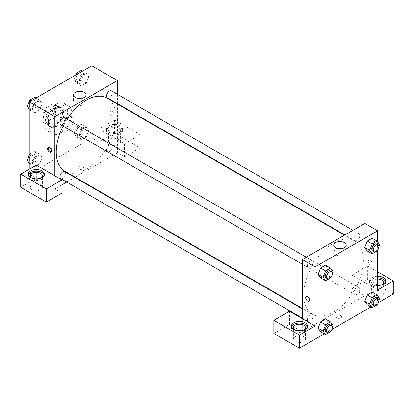 <?xml version="1.0" encoding="UTF-8"?>
<svg xmlns="http://www.w3.org/2000/svg" width="414" height="414" viewBox="0 0 414 414"><rect width="100%" height="100%" fill="white"/><g stroke="black" fill="none" stroke-linecap="round" stroke-linejoin="round"><path stroke-width="0.31" stroke-dasharray="2.07 1.55" d="M61.94 127.357A8.047 4.647 120 0 0 63.606 131.041A8.047 4.647 120 0 0 71.653 126.394A8.047 4.647 120 0 0 71.653 117.105A8.047 4.647 120 0 0 65.453 119.263A8.047 4.647 120 0 0 61.94 127.357M43.454 116.681A8.047 4.647 120 0 0 45.121 120.365A8.047 4.647 120 0 0 53.163 115.723A8.047 4.647 120 0 0 53.163 106.434A8.047 4.647 120 0 0 46.968 108.587A8.047 4.647 120 0 0 43.454 116.681M44.971 108.416L53.313 103.598A10.805 6.236 120 0 1 54.544 104.043A10.805 6.236 120 0 1 55.543 104.887L55.543 114.523A10.805 6.236 120 0 1 53.313 118.378L44.971 123.196A10.805 6.236 120 0 1 43.739 122.756A10.805 6.236 120 0 1 42.745 121.913L42.745 112.277A10.805 6.236 120 0 1 44.971 108.416L50.658 111.702L59.005 106.884L53.313 103.598M53.313 118.378L59.005 121.664L50.658 126.482L44.971 123.196M42.745 121.913L48.433 125.194L48.433 115.558L42.745 112.277M48.433 125.194A10.805 6.236 120 0 0 49.432 126.042A10.805 6.236 120 0 0 50.658 126.482M59.005 121.664A10.805 6.236 120 0 0 61.231 117.809L55.543 114.523M59.005 106.884A10.805 6.236 120 0 1 60.232 107.324A10.805 6.236 120 0 1 61.231 108.168L61.231 117.809M50.658 111.702A10.805 6.236 120 0 0 48.433 115.558M54.829 125.716A11.064 6.386 -60 0 1 49.302 126.265A11.064 6.386 -60 0 1 49.302 113.488A11.064 6.386 -60 0 1 60.361 107.102A11.064 6.386 -60 0 1 62.059 115.967A11.064 6.386 -60 0 1 54.829 125.716M56.252 126.534A11.064 6.386 120 0 0 63.482 116.789A11.064 6.386 120 0 0 61.784 107.925A11.064 6.386 120 0 0 53.261 110.89A11.064 6.386 120 0 0 48.433 122.021A11.064 6.386 120 0 0 50.72 127.082A11.064 6.386 120 0 0 56.252 126.534M61.231 108.168L55.543 104.887M44.878 124.071A16.089 9.289 120 0 0 48.21 131.44A16.089 9.289 120 0 0 64.299 122.151A16.089 9.289 120 0 0 64.299 103.572A16.089 9.289 120 0 0 51.9 107.878A16.089 9.289 120 0 0 44.878 124.071M49.142 126.534A16.089 9.289 120 0 0 52.474 133.903A16.089 9.289 120 0 0 68.564 124.614A16.089 9.289 120 0 0 68.564 106.036A16.089 9.289 120 0 0 56.164 110.341A16.089 9.289 120 0 0 49.142 126.534M29.234 155.333L29.756 153.987L34.735 156.859L39.661 154.013L42.124 157.522L39.656 163.866L34.735 166.713L32.266 163.214L34.735 156.859L39.661 154.013L42.13 157.511M29.756 153.987L34.683 151.141L37.146 154.645L42.124 157.522L39.661 163.866L34.735 166.713L32.271 163.209L34.74 156.859M31.034 100.861L34.735 102.998L39.661 100.152L42.124 103.655L39.661 110.005L34.735 112.851L32.271 109.348L34.735 102.998L39.661 100.152L42.13 103.65L39.656 110.005L34.735 112.851L32.266 109.353L34.74 102.998M81.33 124.21L83.794 127.714L81.33 134.064L76.404 136.91L73.94 133.401L76.404 127.057L81.33 124.21L86.309 127.082L88.767 130.591L86.309 136.936L81.382 139.782L78.919 136.278L81.382 129.929L86.309 127.082L81.382 129.929L78.908 136.278L81.387 139.777L86.309 136.936L88.777 130.591L86.298 127.093M91.804 65.774L91.804 138.033L29.234 174.159L29.234 169.233M81.33 70.349L83.794 73.852L81.33 80.202L86.309 83.074L81.382 85.921L78.919 82.417L81.382 76.067L86.309 73.221L88.767 76.725L86.309 83.074L81.382 85.921L78.908 82.422L81.387 76.067L86.309 73.221L88.777 76.719L86.298 83.074M112.075 111.345A2.763 1.599 -120 0 0 110.688 111.211A2.763 1.599 -120 0 0 110.688 114.404A2.763 1.599 -120 0 0 113.457 115.998A2.763 1.599 -120 0 0 113.881 113.783A2.763 1.599 -120 0 0 112.075 111.345A2.763 1.599 60 0 1 113.876 113.783A2.763 1.599 60 0 1 113.457 115.998A2.763 1.599 60 0 1 110.688 114.404A2.763 1.599 60 0 1 110.688 111.211A2.763 1.599 60 0 1 112.07 111.345M98.92 128.997L124.516 143.777L140.16 134.747L114.559 119.967L98.92 128.997L98.92 142.137L91.804 138.033M117.405 94.304L117.405 103.593M117.405 104.038L117.405 152.813L124.516 156.916L140.16 147.886L114.559 133.106L98.92 142.137M108.872 125.716A8.047 4.647 180 0 1 117.638 124.707A8.047 4.647 180 0 1 122.606 128.997A8.047 4.647 180 0 1 114.559 133.644A8.047 4.647 180 0 1 106.517 128.997A8.047 4.647 180 0 1 108.872 125.716M108.872 127.357A8.047 4.647 0 0 0 106.517 130.643A8.047 4.647 0 0 0 114.559 135.285A8.047 4.647 0 0 0 122.606 130.643A8.047 4.647 0 0 0 117.638 126.353A8.047 4.647 0 0 0 108.872 127.357M118.828 128.18A6.034 3.483 180 0 1 120.593 130.643A6.034 3.483 180 0 1 116.872 133.862A6.034 3.483 180 0 1 110.295 133.106A6.034 3.483 180 0 1 108.525 130.643A6.034 3.483 180 0 1 112.251 127.424A6.034 3.483 180 0 1 118.828 128.18M110.295 144.6A6.034 3.483 180 0 1 108.525 142.137A6.034 3.483 180 0 1 114.559 138.654A6.034 3.483 180 0 1 120.593 142.137A6.034 3.483 180 0 1 116.872 145.355A6.034 3.483 180 0 1 110.295 144.6M114.559 119.967L114.559 133.106M140.16 134.747L140.16 147.886M124.516 143.777L124.516 156.916M78.199 98.434A6.262 3.617 0 0 0 73.459 101.937A6.262 3.617 0 0 0 79.721 105.554A6.262 3.617 0 0 0 85.983 101.937A6.262 3.617 0 0 0 84.145 99.381A6.262 3.617 0 0 0 81.237 98.434M36.344 165.124L36.344 178.263L29.234 174.159M51.191 151.84A2.763 1.599 -120 0 0 51.6 151.71A2.763 1.599 -120 0 0 51.6 148.517A2.763 1.599 -120 0 0 48.831 146.923A2.763 1.599 -120 0 0 48.521 147.213M28.426 174.977A8.047 4.647 0 0 0 28.297 175.8A8.047 4.647 0 0 0 36.344 180.447A8.047 4.647 0 0 0 44.386 175.8A8.047 4.647 0 0 0 44.262 174.977M41.219 177.854A6.034 3.483 180 0 1 32.075 178.263A6.034 3.483 180 0 1 31.469 177.854M32.075 189.757A6.034 3.483 180 0 1 30.31 187.294A6.034 3.483 180 0 1 36.344 183.811A6.034 3.483 180 0 1 42.378 187.294A6.034 3.483 180 0 1 38.652 190.512A6.034 3.483 180 0 1 32.075 189.757M36.344 178.263L20.7 187.294M61.94 193.043L54.829 188.939L54.829 175.8M82.743 168.922A2.763 1.599 0 0 0 83.55 167.794A2.763 1.599 0 0 0 80.787 166.2A2.763 1.599 0 0 0 78.018 167.794A2.763 1.599 0 0 0 79.726 169.269A2.763 1.599 0 0 0 82.743 168.922A2.763 1.599 180 0 1 79.726 169.269A2.763 1.599 180 0 1 78.018 167.794A2.763 1.599 180 0 1 80.787 166.195A2.763 1.599 180 0 1 83.55 167.794A2.763 1.599 180 0 1 82.743 168.922M117.405 152.813L75.172 177.192M74.784 177.42L66.737 182.062M61.94 184.83L54.829 188.939M106.595 149.852A4.021 2.324 120 0 0 107.428 151.695A4.021 2.324 120 0 0 111.454 149.371A4.021 2.324 120 0 0 111.454 144.729A4.021 2.324 120 0 0 108.354 145.806A4.021 2.324 120 0 0 106.595 149.852M60.786 178.625A4.021 2.324 120 0 0 64.807 176.302A4.021 2.324 120 0 0 64.807 171.66M107.428 97.833A4.021 2.324 120 0 0 111.454 95.51A4.021 2.324 120 0 0 111.454 90.868M60.786 124.764A4.021 2.324 120 0 0 64.807 122.44A4.021 2.324 120 0 0 64.807 117.799M65.003 171.324A42.233 24.385 120 0 0 107.236 146.939A42.233 24.385 120 0 0 107.236 98.17M67.109 119.123A42.233 24.385 120 0 0 63.083 126.094M303.705 294.856A42.233 24.385 120 0 0 312.451 314.19A42.233 24.385 120 0 0 354.689 289.805A42.233 24.385 120 0 0 354.689 241.036A42.233 24.385 120 0 0 322.144 252.349A42.233 24.385 120 0 0 303.705 294.856M307.405 265.788A4.021 2.324 -60 0 1 309.16 261.741A4.021 2.324 -60 0 1 312.259 260.66A4.021 2.324 -60 0 1 313.093 262.502A4.021 2.324 -60 0 1 311.333 266.554A4.021 2.324 -60 0 1 308.239 267.63A4.021 2.324 -60 0 1 307.405 265.788M354.048 292.719A4.021 2.324 120 0 0 354.881 294.561A4.021 2.324 120 0 0 358.907 292.237A4.021 2.324 120 0 0 358.907 287.595A4.021 2.324 120 0 0 355.807 288.672A4.021 2.324 120 0 0 354.048 292.719M307.405 319.649A4.021 2.324 120 0 0 308.239 321.492A4.021 2.324 120 0 0 312.259 319.168A4.021 2.324 120 0 0 312.259 314.526A4.021 2.324 120 0 0 309.16 315.603A4.021 2.324 120 0 0 307.405 319.649M354.048 238.857A4.021 2.324 120 0 0 354.881 240.7A4.021 2.324 120 0 0 358.907 238.376A4.021 2.324 120 0 0 358.907 233.729A4.021 2.324 120 0 0 355.807 234.81A4.021 2.324 120 0 0 354.048 238.857M302.282 318.666L302.282 331.8L364.858 295.674L352.06 288.284L367.699 279.253L393.3 294.033M364.858 223.42L364.858 247.577M364.858 247.593L364.858 295.674M336.949 317.947A2.763 1.599 0 0 0 339.961 318.294A2.763 1.599 0 0 0 341.669 316.819A2.763 1.599 0 0 0 338.9 315.22A2.763 1.599 0 0 0 336.137 316.819A2.763 1.599 0 0 0 336.949 317.947A2.763 1.599 180 0 1 336.137 316.819A2.763 1.599 180 0 1 338.9 315.22A2.763 1.599 180 0 1 341.669 316.819A2.763 1.599 180 0 1 339.961 318.294A2.763 1.599 180 0 1 336.949 317.947M373.392 296.496A6.034 3.483 0 0 0 379.964 297.252A6.034 3.483 0 0 0 383.69 294.033A6.034 3.483 0 0 0 377.656 290.55A6.034 3.483 0 0 0 371.622 294.033A6.034 3.483 0 0 0 373.392 296.496M295.172 341.654A6.034 3.483 0 0 0 301.749 342.409A6.034 3.483 0 0 0 305.475 339.19A6.034 3.483 0 0 0 299.441 335.707A6.034 3.483 0 0 0 293.407 339.19A6.034 3.483 0 0 0 295.172 341.654M324.281 333.881L331.821 329.528M370.928 306.95L378.468 302.598M273.84 333.446L289.484 324.41L302.282 331.8M382.531 284.589A6.034 3.483 180 0 1 373.392 285.003A6.034 3.483 180 0 1 371.622 282.539A6.034 3.483 180 0 1 377.656 279.057M377.656 277.892A8.047 4.647 0 0 0 371.969 279.253A8.047 4.647 0 0 0 369.614 282.539A8.047 4.647 0 0 0 377.656 287.181A8.047 4.647 0 0 0 385.703 282.539A8.047 4.647 0 0 0 385.574 281.717M377.656 285.541A8.047 4.647 180 0 1 369.614 280.894A8.047 4.647 180 0 1 371.969 277.613A8.047 4.647 180 0 1 377.656 276.252M304.316 329.751A6.034 3.483 180 0 1 295.172 330.16A6.034 3.483 180 0 1 294.566 329.751M291.523 326.874A8.047 4.647 0 0 0 291.394 327.697A8.047 4.647 0 0 0 299.441 332.344A8.047 4.647 0 0 0 307.483 327.697A8.047 4.647 0 0 0 307.359 326.874M289.484 311.276L289.484 324.41M377.656 289.929L352.06 275.15L367.699 266.119L377.656 271.863M367.699 266.119L367.699 279.253M352.06 275.15L352.06 288.284M364.765 301.309L367.234 294.965M374.618 295.622L372.155 292.118L374.623 295.617L372.15 301.972L367.228 304.818L372.155 301.972L374.618 295.622L379.597 298.494M374.618 241.76L372.15 248.11L367.228 250.951L372.155 248.11L374.618 241.76L372.155 238.257L374.618 241.76L379.597 244.633M364.765 247.448L367.234 241.098M327.971 268.691L325.502 275.041L320.581 277.882L325.507 275.041L327.971 268.691L325.507 265.188L327.971 268.691L332.949 271.563M318.118 274.378L320.591 268.034M318.118 328.24L320.591 321.895M327.971 322.553L325.507 319.049L327.976 322.547L325.502 328.902L320.581 331.749L325.507 328.902L327.971 322.553L332.949 325.425M377.656 241.874L377.656 250.139M338.45 248.685A6.262 3.617 0 0 0 333.71 252.193A6.262 3.617 0 0 0 339.972 255.811A6.262 3.617 0 0 0 346.233 252.193A6.262 3.617 0 0 0 344.396 249.637A6.262 3.617 0 0 0 341.488 248.685M308.999 301.149L308.999 301.149A2.763 1.599 -120 0 0 308.999 297.956A2.763 1.599 -120 0 0 306.236 296.357L306.236 296.357M370.188 260.37A2.763 1.599 -120 0 0 368.807 260.23A2.763 1.599 -120 0 0 368.807 263.423A2.763 1.599 -120 0 0 371.57 265.022A2.763 1.599 -120 0 0 371.995 262.807A2.763 1.599 -120 0 0 370.188 260.37A2.763 1.599 60 0 1 371.995 262.807A2.763 1.599 60 0 1 371.57 265.022A2.763 1.599 60 0 1 368.807 263.428A2.763 1.599 60 0 1 368.807 260.23A2.763 1.599 60 0 1 370.188 260.37M332.276 273.297L330.636 277.525M326.015 277.892A4.021 2.324 120 0 0 330.036 275.569A4.021 2.324 120 0 0 330.036 270.927M330.486 277.913L325.507 275.041M378.924 246.366L377.283 250.594M372.657 250.962A4.021 2.324 120 0 0 376.683 248.638A4.021 2.324 120 0 0 376.683 243.996M377.133 250.982L372.155 248.11M332.276 327.158L330.636 331.386M326.015 331.754A4.021 2.324 120 0 0 330.036 329.43A4.021 2.324 120 0 0 330.036 324.788M330.486 331.774L325.507 328.902M378.924 300.228L377.283 304.456M372.657 304.823A4.021 2.324 120 0 0 376.683 302.499A4.021 2.324 120 0 0 376.683 297.857M377.133 304.844L372.155 301.972M34.683 97.28L37.146 100.783L34.683 107.133L29.756 109.974L29.234 109.234M29.373 105.27A4.021 2.324 120 0 0 30.206 107.112A4.021 2.324 120 0 0 34.233 104.789A4.021 2.324 120 0 0 34.233 100.147A4.021 2.324 120 0 0 31.133 101.223A4.021 2.324 120 0 0 29.373 105.27A4.021 2.324 120 0 0 30.196 107.107A4.021 2.324 120 0 0 34.217 104.783A4.021 2.324 120 0 0 34.217 100.136A4.021 2.324 120 0 0 31.117 101.218A4.021 2.324 120 0 0 29.363 105.265M42.124 103.655L37.146 100.783M39.661 110.005L34.683 107.133M34.735 112.851L29.756 109.974M32.271 109.348L29.234 107.593M39.661 100.152L35.961 98.02M81.33 80.202L76.404 83.043L73.94 79.54L75.664 75.094M76.021 78.339A4.021 2.324 120 0 0 76.854 80.181A4.021 2.324 120 0 0 80.875 77.858A4.021 2.324 120 0 0 80.875 73.211A4.021 2.324 120 0 0 77.775 74.292A4.021 2.324 120 0 0 76.021 78.339M88.767 76.725L83.794 73.852M81.382 85.921L76.404 83.043M78.919 82.417L73.94 79.54M81.382 76.067L77.682 73.93M86.309 73.221L82.609 71.089M76.01 78.334A4.021 2.324 120 0 0 76.844 80.176A4.021 2.324 120 0 0 80.865 77.853A4.021 2.324 120 0 0 80.865 73.206A4.021 2.324 120 0 0 77.765 74.282A4.021 2.324 120 0 0 76.01 78.334M37.146 154.645L34.683 160.994L29.756 163.84L29.234 163.095M29.373 159.131A4.021 2.324 120 0 0 30.206 160.974A4.021 2.324 120 0 0 34.233 158.65A4.021 2.324 120 0 0 34.233 154.008A4.021 2.324 120 0 0 31.133 155.084A4.021 2.324 120 0 0 29.373 159.131A4.021 2.324 120 0 0 30.196 160.968A4.021 2.324 120 0 0 34.217 158.645A4.021 2.324 120 0 0 34.217 153.998A4.021 2.324 120 0 0 31.117 155.079A4.021 2.324 120 0 0 29.363 159.126M39.661 163.866L34.683 160.994M34.735 166.713L29.756 163.84M32.271 163.209L29.234 161.455M39.661 154.013L34.683 151.141M76.021 132.201A4.021 2.324 120 0 0 76.854 134.043A4.021 2.324 120 0 0 80.875 131.719A4.021 2.324 120 0 0 80.875 127.077A4.021 2.324 120 0 0 77.775 128.154A4.021 2.324 120 0 0 76.021 132.201A4.021 2.324 120 0 0 76.844 134.038A4.021 2.324 120 0 0 80.865 131.714A4.021 2.324 120 0 0 80.865 127.067A4.021 2.324 120 0 0 77.765 128.149A4.021 2.324 120 0 0 76.01 132.195M88.767 130.591L83.794 127.714M86.309 136.936L81.33 134.064M81.382 139.782L76.404 136.91M78.919 136.278L73.94 133.401M81.382 129.929L76.404 127.057M45.121 120.365L63.606 131.041M53.163 106.434L71.653 117.105M61.784 107.925L60.361 107.102M50.72 127.082L49.302 126.265M60.232 107.324L54.544 104.043M49.432 126.042L43.739 122.756M68.564 106.036L64.299 103.572M52.474 133.903L48.21 131.44M106.517 128.997L106.517 130.643M122.606 128.997L122.606 130.643M120.593 142.137L120.593 130.643M108.525 142.137L108.525 130.643M73.459 94.925L73.459 101.937M85.983 94.925L85.983 101.937M50.881 152.124L51.6 151.71M48.117 147.337L48.831 146.923M28.297 174.159L28.297 175.8M44.386 174.159L44.386 175.8M42.378 187.294L42.378 175.8M30.31 187.294L30.31 175.8M354.689 241.036L344.52 235.162M312.451 314.19L302.282 308.316M302.282 264.194L308.239 267.63M306.303 257.223L312.259 260.66M358.907 287.595L111.454 144.729M354.881 294.561L107.428 151.695M312.259 314.526L302.282 308.766M308.239 321.492L302.282 318.055M358.907 233.729L352.951 230.293M354.881 240.7L344.909 234.94M383.69 294.033L383.69 282.539M371.622 294.033L371.622 282.539M369.614 280.894L369.614 282.539M385.703 280.894L385.703 282.539M305.475 339.19L305.475 327.697M293.407 339.19L293.407 327.697M291.394 326.056L291.394 327.697M307.483 326.056L307.483 327.697M333.71 245.181L333.71 252.193M346.233 245.181L346.233 252.193"/><path stroke-width="0.62" d="M29.234 169.233L29.234 101.901L91.804 65.774L117.405 80.554L117.405 94.304M117.405 103.593L117.405 104.038M84.145 92.369A6.262 3.617 180 0 1 85.983 94.925A6.262 3.617 180 0 1 79.721 98.537A6.262 3.617 180 0 1 73.459 94.925A6.262 3.617 180 0 1 77.325 91.582A6.262 3.617 180 0 1 84.145 92.369M54.829 175.8L36.344 165.124L20.7 174.159L46.301 188.939L61.94 179.904L54.829 175.8L54.829 116.681L29.234 101.901M54.829 116.681L117.405 80.554M81.237 98.434A6.262 3.617 0 0 0 78.199 98.434M49.499 151.99A2.763 1.599 60 0 1 47.693 149.552A2.763 1.599 60 0 1 48.117 147.337A2.763 1.599 60 0 1 50.881 148.931A2.763 1.599 60 0 1 50.881 152.124A2.763 1.599 60 0 1 49.499 151.99M48.521 147.213A2.763 1.599 -120 0 0 50.213 151.576A2.763 1.599 -120 0 0 51.191 151.84M30.657 170.873A8.047 4.647 180 0 1 39.423 169.864A8.047 4.647 180 0 1 44.386 174.159A8.047 4.647 180 0 1 36.344 178.801A8.047 4.647 180 0 1 28.297 174.159A8.047 4.647 180 0 1 30.657 170.873M44.262 174.977A8.047 4.647 0 0 0 38.75 171.37A8.047 4.647 0 0 0 30.657 172.514A8.047 4.647 0 0 0 28.426 174.977M31.469 177.854A6.034 3.483 180 0 1 30.31 175.8A6.034 3.483 180 0 1 34.036 172.581A6.034 3.483 180 0 1 40.608 173.337A6.034 3.483 180 0 1 42.378 175.8A6.034 3.483 180 0 1 41.219 177.854M20.7 174.159L20.7 187.294L46.301 202.073L61.94 193.043L61.94 179.904M46.301 188.939L46.301 202.073M75.172 177.192L74.784 177.42M66.737 182.062L61.94 184.83M302.282 308.766L64.807 171.66A4.021 2.324 120 0 0 61.707 172.736A4.021 2.324 120 0 0 59.952 176.783A4.021 2.324 120 0 0 60.786 178.625L302.282 318.055M352.951 230.293L111.454 90.868A4.021 2.324 120 0 0 108.354 91.944A4.021 2.324 120 0 0 106.595 95.991A4.021 2.324 120 0 0 107.428 97.833L344.909 234.94M306.303 257.223L64.807 117.799A4.021 2.324 120 0 0 61.707 118.875A4.021 2.324 120 0 0 59.952 122.922A4.021 2.324 120 0 0 60.786 124.764L302.282 264.194M63.083 126.094A42.233 24.385 120 0 0 56.252 151.99A42.233 24.385 120 0 0 65.003 171.324L302.282 308.316M344.52 235.162L107.236 98.17A42.233 24.385 120 0 0 67.109 119.123M302.282 318.666L289.484 311.276L273.84 320.307L299.441 335.086L315.08 326.056L302.282 318.666L302.282 259.547L364.858 223.42L377.656 230.81L377.656 241.874M273.84 320.307L273.84 333.446L299.441 348.226L324.281 333.881M331.821 329.528L370.928 306.95M378.468 302.598L393.3 294.033L393.3 280.894L377.656 289.929L377.656 250.139M377.656 279.057A6.034 3.483 180 0 1 381.925 280.076A6.034 3.483 180 0 1 383.69 282.539A6.034 3.483 180 0 1 382.531 284.589M385.574 281.717A8.047 4.647 0 0 0 377.656 277.892M377.656 276.252A8.047 4.647 180 0 1 385.703 280.894A8.047 4.647 180 0 1 377.656 285.541M294.566 329.751A6.034 3.483 180 0 1 293.407 327.697A6.034 3.483 180 0 1 299.441 324.214A6.034 3.483 180 0 1 305.475 327.697A6.034 3.483 180 0 1 304.316 329.751M307.359 326.874A8.047 4.647 0 0 0 301.847 323.267A8.047 4.647 0 0 0 293.749 324.41A8.047 4.647 0 0 0 291.523 326.874M293.749 322.77A8.047 4.647 180 0 1 302.515 321.766A8.047 4.647 180 0 1 307.483 326.056A8.047 4.647 180 0 1 299.441 330.698A8.047 4.647 180 0 1 291.394 326.056A8.047 4.647 180 0 1 293.749 322.77M299.441 335.086L299.441 348.226M377.656 271.863L393.3 280.894M372.207 297.837L367.228 294.965L372.155 292.118L367.228 294.965L364.765 301.309L367.228 304.818L364.765 301.309L369.743 304.186L372.207 297.837L377.133 294.991L379.597 298.494L378.924 300.228M377.283 250.594L372.207 253.829L367.228 250.951L364.76 247.453L367.228 241.098L372.155 238.257L367.228 241.098L372.207 243.975L377.133 241.129L379.597 244.633L378.924 246.366M330.636 277.525L325.559 280.759L320.581 277.882L318.112 274.389L320.581 268.029L325.507 265.188L320.581 268.029L325.559 270.906L330.486 268.06L332.949 271.563L332.276 273.297M325.559 324.767L320.581 321.895L325.507 319.049L320.581 321.895L318.118 328.24L320.581 331.749L318.118 328.24L323.096 331.117L325.559 324.767L330.486 321.921L332.949 325.425L332.276 327.158M315.08 326.056L315.08 266.937L377.656 230.81M344.396 242.625A6.262 3.617 180 0 1 346.233 245.181A6.262 3.617 180 0 1 339.972 248.793A6.262 3.617 180 0 1 333.71 245.181A6.262 3.617 180 0 1 337.576 241.838A6.262 3.617 180 0 1 344.396 242.625M315.08 266.937L302.282 259.547M341.488 248.685A6.262 3.617 0 0 0 338.45 248.685M306.236 296.357A2.763 1.599 -120 0 0 305.811 298.572A2.763 1.599 -120 0 0 307.618 301.009A2.763 1.599 60 0 1 305.811 298.577A2.763 1.599 60 0 1 306.231 296.357A2.763 1.599 60 0 1 308.999 297.956A2.763 1.599 60 0 1 308.999 301.149A2.763 1.599 60 0 1 307.618 301.009A2.763 1.599 -120 0 0 308.999 301.149M325.559 280.759L323.096 277.251L325.559 270.906M331.459 271.744L330.036 270.927A4.021 2.324 120 0 0 326.936 272.003A4.021 2.324 120 0 0 325.181 276.05A4.021 2.324 120 0 0 326.015 277.892L327.433 278.715A4.021 2.324 120 0 0 331.459 276.392A4.021 2.324 120 0 0 331.459 271.744A4.021 2.324 120 0 0 328.359 272.826A4.021 2.324 120 0 0 326.599 276.873A4.021 2.324 120 0 0 327.433 278.715M320.581 277.882L318.118 274.378L323.096 277.251M330.486 268.06L325.507 265.188M372.207 253.829L369.743 250.32L372.207 243.975M378.101 244.814L376.683 243.996A4.021 2.324 120 0 0 373.583 245.072A4.021 2.324 120 0 0 371.824 249.119A4.021 2.324 120 0 0 372.657 250.962L374.08 251.784A4.021 2.324 120 0 0 378.101 249.461A4.021 2.324 120 0 0 378.101 244.814A4.021 2.324 120 0 0 375.001 245.895A4.021 2.324 120 0 0 373.247 249.942A4.021 2.324 120 0 0 374.08 251.784M367.228 250.951L364.765 247.448L369.743 250.32M377.133 241.129L372.155 238.257M330.636 331.386L325.559 334.621L323.096 331.117M331.459 325.611L330.036 324.788A4.021 2.324 120 0 0 326.936 325.865A4.021 2.324 120 0 0 325.181 329.911A4.021 2.324 120 0 0 326.015 331.754L327.433 332.577A4.021 2.324 120 0 0 331.459 330.253A4.021 2.324 120 0 0 331.459 325.611A4.021 2.324 120 0 0 328.359 326.687A4.021 2.324 120 0 0 326.599 330.734A4.021 2.324 120 0 0 327.433 332.577M325.559 334.621L320.581 331.749M330.486 321.921L325.507 319.049M377.283 304.456L372.207 307.69L369.743 304.186M378.101 298.68L376.683 297.857A4.021 2.324 120 0 0 373.583 298.934A4.021 2.324 120 0 0 371.824 302.981A4.021 2.324 120 0 0 372.657 304.823L374.08 305.646A4.021 2.324 120 0 0 378.101 303.322A4.021 2.324 120 0 0 378.101 298.68A4.021 2.324 120 0 0 375.001 299.757A4.021 2.324 120 0 0 373.247 303.804A4.021 2.324 120 0 0 374.08 305.646M372.207 307.69L367.228 304.818M377.133 294.991L372.155 292.118M29.234 109.234L27.293 106.47L29.756 100.126L34.683 97.28L35.961 98.02M29.234 107.593L27.293 106.47M31.034 100.861L29.756 100.126M75.664 75.094L76.404 73.19L81.33 70.349L82.609 71.089M77.682 73.93L76.404 73.19M29.234 163.095L27.293 160.337L29.234 155.333M29.234 161.455L27.293 160.337"/></g></svg>
